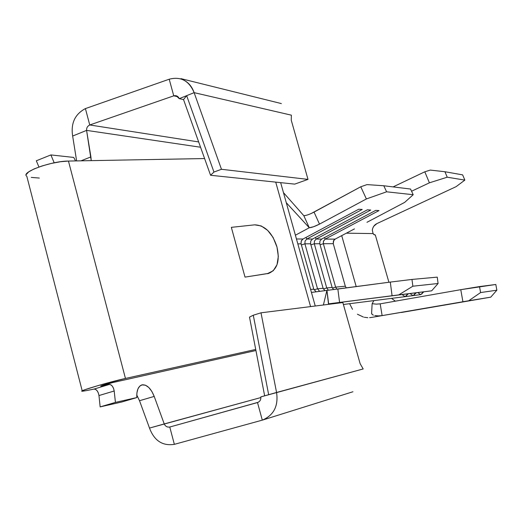 <?xml version="1.0" encoding="UTF-8"?>
<svg xmlns="http://www.w3.org/2000/svg" width="523" height="523" viewBox="0 0 523 523"><rect width="100%" height="100%" fill="white"/><g stroke="black" fill="none" stroke-linecap="round" stroke-linejoin="round"><path stroke-width="0.78" d="M98.35 392.989L97.147 390.779L95.598 389.38L94.029 389.079L109.274 384.47L101.815 385.948L101.724 385.601L101.815 385.948L109.274 384.47L110.83 384.778L112.36 386.196L113.563 388.419L114.191 391.001L115.433 402.383L136.804 397.585L121.852 401.984L100.154 406.887L121.852 401.984L136.804 397.585C136.529 390.504 138.235 386.275 141.923 384.889L145.433 385.19L148.761 387.465L151.807 391.361L154.207 396.414L164.229 423.937L260.885 397.552L149.5 428.075L139.491 400.657M416.288 292.723L414.974 292.887L414.517 294.711L412.961 295.639L410.032 293.508L408.62 293.684L410.032 293.508L412.961 295.639L414.517 294.711L414.974 292.887M343.389 304.491L405.064 296.659L402.017 294.501L328.634 303.883L402.017 294.501L405.05 296.665L406.633 295.717L407.097 293.861L406.633 295.717L405.05 296.665L408.456 293.691M423.944 291.775L420.616 294.645M423.833 291.788L422.571 291.945L422.12 293.736L420.597 294.645L417.753 292.553L416.432 292.717L417.753 292.553L420.584 294.645L422.12 293.736L422.571 291.945M268.73 273.346L245.019 277.112L267.508 273.594L245.019 277.112L231.336 227.348L245.019 277.112L267.508 273.594L273.241 270.764L277.02 264.716L278.321 256.401L276.981 247.059L273.098 237.449L267.665 230.382L261.212 225.943L254.681 224.838L231.336 227.348L254.681 224.838C264.618 225.217 271.967 232.304 276.713 246.098L276.981 247.059C280.014 260.624 277.367 269.352 269.025 273.241L268.822 273.307M456.115 186.652L376.926 223.576L373.814 226.191L372.827 228.035L372.311 230.081L373.069 233.591L346.376 233.166L373.069 233.591L373.88 234.572L375.305 234.932L388.909 282.263L375.305 234.932L374.599 234.919L373.069 233.591L372.311 230.081C372.781 227.067 374.324 224.903 376.926 223.576L456.115 186.652L464.855 180.108L447.224 177.205L464.855 180.108L456.115 186.652M393.1 186.901L424.8 171.792L429.403 182.821L411.568 191.235L429.403 182.821L447.224 177.205L444.923 171.727L462.646 174.878L464.855 180.108L462.646 174.878L444.923 171.727L430.298 170.086L424.8 171.792L393.1 186.901M363.426 317.056L357.425 314.225M401.298 312.506L490.764 297.156L371.382 317.448L382.123 315.604L380.182 303.843L460.77 289.677L380.182 303.843L382.123 315.604L378.325 315.899L374.808 315.532L378.325 315.899L382.123 315.604L462.92 301.745L460.77 289.677L462.92 301.745L468.706 300.764L480.585 292.566L496.85 290.193L490.764 297.156L468.706 300.764L480.585 292.566L479.513 286.571L495.817 284.479L496.85 290.193L480.585 292.566L479.513 286.571L460.77 289.677L495.817 284.479L496.85 290.193L490.764 297.156L401.298 312.506M392.041 298.77L395.368 301.176L392.041 298.77M356.209 286.611L341.709 235.631L356.209 286.611M349.632 303.7L352.509 309.335M364.309 317.271L367.826 317.703M369.604 317.664L371.382 317.448M373.435 315.134L372.415 314.637L371.598 313.427L372.128 303.739L373.618 301.026L372.128 303.739L371.598 313.414M354.476 228.891L335.093 239.129L333.792 240.305L333.262 243.679L345.324 286.225L346.304 287.925L345.324 286.225L333.262 243.679L323.358 243.731L323.371 241.41L325.221 239.089L335.093 239.129L333.399 241.038L333.262 243.679L323.358 243.731L335.616 287.12L345.324 286.225L335.616 287.12L336.956 289.16L335.616 287.12L323.358 243.731L320.069 244.738L323.358 243.731L323.495 241.044L325.221 239.089L335.093 239.129L354.476 228.891M372.84 303.771L376.364 304.151L380.182 303.843L376.318 304.144M404.671 202.381L366.943 222.308L404.671 202.381L413.209 194.719L410.542 189.038L383.79 185.763L410.542 189.038L413.209 194.719L386.602 191.804L413.209 194.719L404.671 202.381M311.146 213.528L360.765 186.776L367.009 184.606L383.79 185.763L386.602 191.804L366.388 198.949L319.494 224.112L314.048 212.103L360.765 186.776L366.388 198.949L319.494 224.112L313.623 226.721L309.27 227.753L295.397 235.213L309.27 227.753L303.824 215.698L305.667 215.456M328.536 304.353L326.921 290.383L323.397 304.994L326.921 290.383L311.44 292.435L390.295 282.08L411.974 279.432L412.863 286.205L398.768 294.887L431.678 290.814L339.584 302.451L337.851 289.042L390.295 282.08L392.073 295.737L328.647 303.837L326.953 290.383M407.097 293.861L407.842 293.769M328.647 290.193L328.993 290.154M334.445 289.487L334.785 289.441M411.974 279.432L437.248 277.131L411.974 279.432L390.295 282.08L392.073 295.737L398.768 294.887L412.863 286.205L438.091 283.499L437.248 277.131L438.091 283.499L412.863 286.205L411.974 279.432M301.078 243.855L297.822 243.868L301.078 243.855L313.787 289.141L300.98 243.457L301.385 240.678L303 239.011L301.222 241.044L301.078 243.855M296.456 238.985L303 239.011L358.726 209.233L362.217 209.462L306.824 239.024L312.499 239.044L310.74 241.044L310.597 243.803L304.909 243.829L305.053 241.044L306.824 239.024L312.499 239.044L367.401 209.808L370.761 210.037L316.186 239.057L321.658 239.076L319.926 241.044L319.788 243.751L314.297 243.783L314.434 241.044L316.186 239.057L321.658 239.076L375.762 210.37L379.005 210.586L325.221 239.089L324.437 237.605L325.221 239.089L379.005 210.586L375.762 210.37L321.658 239.076L319.926 241.044L319.788 243.751L314.297 243.783L326.738 287.944L332.125 287.441L319.788 243.751L332.125 287.441L333.596 289.592L332.125 287.441L326.738 287.944L328.385 290.226L326.738 287.944L314.297 243.783L310.884 244.829L314.297 243.783L314.434 241.044L316.186 239.057L315.369 237.514L316.186 239.057L370.761 210.037L367.401 209.808L312.499 239.044L310.74 241.044L310.597 243.803L304.909 243.829L317.539 288.794L323.116 288.278L310.597 243.803L323.116 288.278L324.888 290.651L323.116 288.278L317.539 288.794L319.612 291.35L317.539 288.794L304.909 243.829L301.372 244.921L304.909 243.829L305.053 241.044L306.824 239.024L305.975 237.422L306.824 239.024L362.217 209.462L358.726 209.233L303 239.011L296.456 238.985M310.603 289.435L313.787 289.141L316.095 291.821L313.787 289.141L310.603 289.435M431.678 290.814L438.091 283.499L431.678 290.814M323.371 288.944L326.738 287.944L323.371 288.944M332.367 288.088L335.616 287.12L332.367 288.088M314.048 289.834L317.539 288.794L314.048 289.834M419.806 292.292L417.753 292.553M404.155 294.227L402.017 294.501M412.124 293.24L410.032 293.508M303.824 215.698L283.453 192.614L303.824 215.698C306.249 215.568 309.655 214.365 314.048 212.103L319.494 224.112C315.088 226.367 311.682 227.583 309.27 227.753L286.277 202.695L309.27 227.753L303.824 215.698M200.557 147.238L86.583 130.384L91.224 160.633L90.91 156.913L81.006 160.823L90.91 156.913L86.583 130.384C86.445 127.887 87.498 126.082 89.747 124.971L198.662 141.936L89.747 124.971L85.412 108.594L169.21 79.215L173.747 95.84L89.747 124.971C87.498 126.082 86.445 127.887 86.583 130.384L72.651 136.045C70.69 123.317 74.939 114.171 85.412 108.594L169.21 79.215L173.747 95.84L89.747 124.971L85.412 108.594C74.939 114.171 70.69 123.317 72.651 136.045L86.583 130.384L200.557 147.238M75.593 160.927L73.704 157.43L50.894 154.926L54.196 162.81L50.894 154.926L36.322 160.783L38.937 167.007L36.322 160.783L50.894 154.926L73.704 157.43L75.593 160.927M98.965 395.558L114.191 391.001L98.965 395.545L100.154 406.887L98.965 395.558C98.174 391.374 96.526 389.217 94.029 389.079L86.458 390.596L94.029 389.079L109.274 384.47C111.739 384.621 113.38 386.798 114.191 391.001L115.433 402.383L100.154 406.887L115.433 402.383L136.804 397.585L136.921 392.832L137.941 388.896L139.765 386.144L142.21 384.823C146.937 384.523 150.938 388.386 154.207 396.414L164.229 423.937C165.405 426.369 167.255 427.396 169.772 427.03C167.255 427.396 165.405 426.369 164.229 423.937L149.5 428.075L139.51 400.716L154.207 396.414L139.51 400.716L137.104 395.695M31.275 177.408L39.317 178.049M76.626 160.907L72.651 136.045L76.626 160.907M174.355 444.347C162.529 446.145 154.246 440.719 149.5 428.075C154.246 440.719 162.529 446.145 174.355 444.347L169.772 427.03L257.499 402.547L262.304 420.139L174.355 444.347L262.304 420.139C273.758 415.288 278.511 406.064 276.562 392.472L268.665 394.688L253.289 315.219L261.003 312.813L342.84 302.556L261.003 312.813L276.562 392.472L363.184 368.95L360.118 363.635L342.84 302.556L360.118 363.635L363.184 368.95L260.814 396.898C261.101 399.677 259.996 401.559 257.499 402.547L262.304 420.139L263.036 419.917C274 414.804 278.511 405.658 276.562 392.472L261.003 312.813L253.289 315.219L268.665 394.688L260.814 396.898C261.101 399.677 259.996 401.559 257.506 402.547L169.772 427.03L174.355 444.347M258.218 402.272L169.772 427.03L258.218 402.272M26.228 174.545L28.628 171.917L34.132 168.916L42.03 165.961L51.234 163.451L60.465 161.738L68.454 161.058L125.455 378.449L99.004 385.314L84.909 389.713L82.085 390.916L82.647 391.217L86.458 390.596L82.314 391.23C76.691 391.622 109.052 382.019 125.455 378.449L255.721 349.442L125.455 378.449L68.454 161.058L204.598 158.547L68.454 161.058C51.431 160.992 20.214 172.427 26.797 176.192L82.209 390.838M275.726 182.122L310.577 306.602L275.726 182.122M180.86 78.927C187.293 81.091 191.712 85.667 194.125 92.649L291.357 115.165L291.272 120.251L308.001 179.396L294.711 184.122L210.573 175.264L213.953 172.06L221.464 169.282L308.001 179.396L294.711 184.122L210.573 175.264L213.953 172.06L186.665 95.657L194.125 92.649L221.464 169.282L213.953 172.06L186.665 95.657L194.125 92.649L221.464 169.282L308.001 179.396L291.272 120.251L291.357 115.165L194.125 92.649C189.104 80.725 180.801 76.247 169.21 79.215M210.573 175.264L183.527 99.586L210.573 175.264M249.497 317.108L253.289 315.219L249.497 317.108L264.651 395.819L249.497 317.108M178.016 96.775L173.747 95.84C176.277 95.232 178.108 96.173 179.252 98.651L186.665 95.657L183.527 99.586L186.665 95.657L179.252 98.651L183.527 99.586L179.252 98.651L176.179 95.748L173.747 95.84L178.016 96.775M263.036 419.923L352.933 391.76M100.736 386.111L112.438 382.64L255.93 350.521L112.438 382.64C105.561 384.333 101.658 385.49 100.736 386.111L100.71 386.007M337.851 289.042L339.584 302.451L328.647 303.837M372.415 314.637L371.67 313.826M366.388 198.949L386.602 191.804L383.79 185.763L367.009 184.606L360.765 186.776L366.388 198.949M429.403 182.821L424.8 171.792L430.298 170.086L444.923 171.727L447.224 177.205L429.403 182.821M416.439 292.703L412.987 295.632L405.443 296.593M268.985 273.254L267.678 273.738M333.667 240.495L335.328 239.004M413.34 295.567L420.597 294.645M281.341 103.574L180.978 78.646M280.655 182.638L315.251 306.014"/></g></svg>
